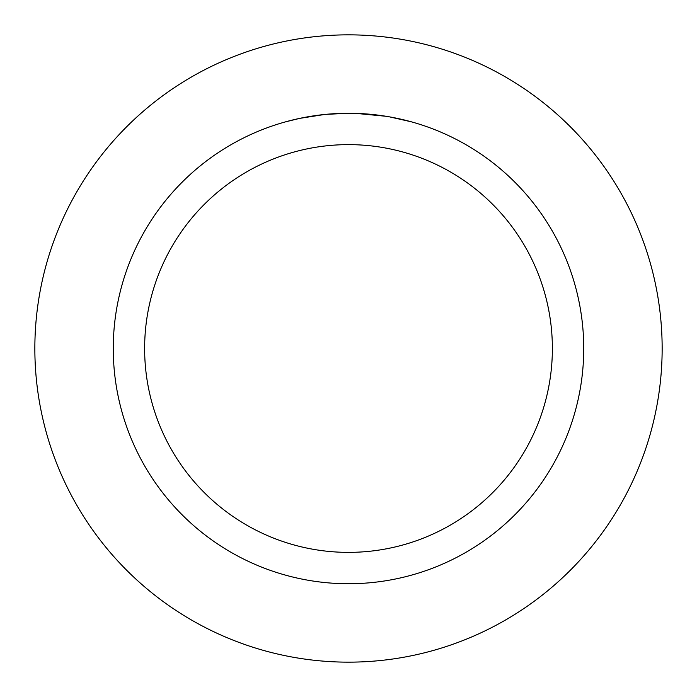 <?xml version="1.0" encoding="UTF-8"?>
<svg xmlns="http://www.w3.org/2000/svg" width="697" height="697" viewBox="0 0 697 697"><rect width="100%" height="100%" fill="white"/><g stroke="black" fill="none" stroke-linecap="round" stroke-linejoin="round"><path stroke-width="1.05" d="M348.5 34.85A313.65 313.65 0 0 1 662.15 348.5A313.65 313.65 0 0 1 348.5 662.15A313.65 313.65 0 0 1 34.85 348.5A313.65 313.65 0 0 1 348.5 34.85A313.65 313.65 0 0 1 662.15 348.5A313.65 313.65 0 0 1 348.5 662.15A313.65 313.65 0 0 1 34.85 348.5A313.65 313.65 0 0 1 348.5 34.85M352.734 113.306L355.662 113.376M374.568 114.709L375.465 114.813M348.5 113.263A235.237 235.237 0 0 1 583.737 348.5A235.237 235.237 0 0 1 348.5 583.737A235.237 235.237 0 0 1 113.263 348.5A235.237 235.237 0 0 1 348.5 113.263L325.621 114.378M389.684 116.904L411.396 121.827M387.105 116.451L389.684 116.896M386.112 116.286L355.862 113.376M348.5 144.627A203.873 203.873 0 0 1 552.372 348.5A203.873 203.873 0 0 1 348.5 552.372A203.873 203.873 0 0 1 144.627 348.5A203.873 203.873 0 0 1 348.5 144.627M324.619 114.474L299.797 118.359L285.613 121.827M332.983 113.777L336.346 113.576M316.856 115.397L320.751 114.909"/></g></svg>
